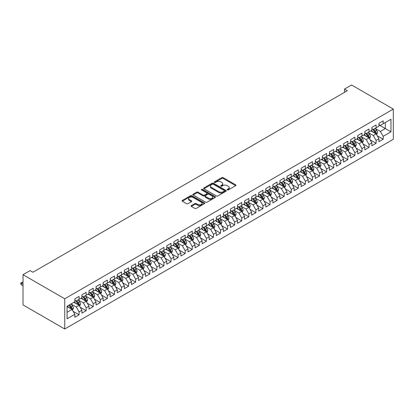 <?xml version="1.0" encoding="UTF-8"?>
<svg xmlns="http://www.w3.org/2000/svg" width="414" height="414" viewBox="0 0 414 414"><rect width="100%" height="100%" fill="white"/><g stroke="black" fill="none" stroke-linecap="round" stroke-linejoin="round"><path stroke-width="0.62" d="M227.343 189.902A0.688 0.398 0 0 0 228.311 189.902L235.69 185.648A0.983 0.569 0 0 0 235.975 185.244A0.983 0.569 0 0 0 235.69 184.846L223.193 177.632A0.983 0.569 0 0 0 221.806 177.632L214.431 181.891A0.688 0.398 0 0 0 214.229 182.17A0.688 0.398 0 0 0 214.431 182.45A0.688 0.398 0 0 0 215.399 182.45L216.356 181.901A3.141 1.811 0 0 1 220.797 181.901L221.842 182.502A3.141 1.811 0 0 1 222.758 183.78A3.141 1.811 0 0 1 221.842 185.063L220.885 185.617A0.688 0.398 0 0 0 220.683 185.896A0.688 0.398 0 0 0 220.885 186.176A0.688 0.398 0 0 0 221.857 186.176L222.81 185.627A3.141 1.811 0 0 1 227.255 185.627L228.295 186.228A3.141 1.811 0 0 1 229.216 187.511A3.141 1.811 0 0 1 228.295 188.794L227.343 189.343A0.688 0.398 0 0 0 227.141 189.622A0.688 0.398 0 0 0 227.343 189.902L227.343 189.343M191.33 205.603A0.983 0.569 0 0 0 191.045 206.006A0.983 0.569 0 0 0 191.33 206.405L194.839 208.428A0.983 0.569 0 0 0 196.226 208.428L204.418 203.698A0.983 0.569 0 0 0 204.702 203.3A0.983 0.569 0 0 0 204.418 202.901L191.92 195.687A0.983 0.569 0 0 0 190.533 195.687L182.341 200.412A0.983 0.569 0 0 0 182.056 200.816A0.983 0.569 0 0 0 182.341 201.214L186.574 203.662A0.983 0.569 0 0 0 187.966 203.662L191.47 201.639A0.983 0.569 0 0 0 191.76 201.235A0.983 0.569 0 0 0 191.47 200.837L189.369 199.62A2.624 1.516 0 0 1 188.603 198.549A2.624 1.516 0 0 1 190.223 197.152A2.624 1.516 0 0 1 193.084 197.478L201.313 202.229A2.624 1.516 0 0 1 202.079 203.3A2.624 1.516 0 0 1 200.459 204.702A2.624 1.516 0 0 1 197.597 204.371L196.226 203.579A0.983 0.569 0 0 0 194.839 203.579L191.33 205.603L191.33 206.405M23.013 274.694L64.739 298.784L64.739 329.001L23.013 304.911L23.013 274.694L30.082 270.611L32.913 272.246L347.33 90.718L344.505 89.082L344.505 92.348M344.505 89.082L351.574 84.999L393.3 109.089L64.739 298.784M216.424 195.967A0.983 0.569 0 0 0 217.816 195.967L226.003 191.237A0.983 0.569 0 0 0 226.292 190.833A0.983 0.569 0 0 0 226.003 190.435L213.51 183.221A0.983 0.569 0 0 0 212.123 183.221L203.931 187.951A0.983 0.569 0 0 0 203.641 188.349A0.983 0.569 0 0 0 203.931 188.753L216.424 195.967M201.809 190.052A0.688 0.398 0 0 1 202.508 190.15L215.197 197.478L207.021 202.198A0.983 0.569 0 0 1 205.634 202.198L193.136 194.984L193.136 194.182A0.983 0.569 0 0 0 192.846 194.585A0.983 0.569 0 0 0 193.136 194.984M193.136 194.182L196.64 192.158A0.983 0.569 0 0 1 198.032 192.158L203.098 195.082A0.983 0.569 0 0 0 204.485 195.082L206.814 193.742A0.983 0.569 0 0 0 207.098 193.343A0.983 0.569 0 0 0 206.814 192.94L201.535 189.891A0.688 0.398 0 0 1 201.333 189.612A0.688 0.398 0 0 1 201.758 189.245A0.688 0.398 0 0 1 202.508 189.333L215.213 196.666A0.983 0.569 0 0 1 215.497 197.069A0.983 0.569 0 0 1 215.213 197.468L215.213 196.666M64.739 329.001L393.3 139.306L393.3 109.089M378.945 124.893L385.31 128.568L385.31 122.523L390.966 119.258L383.188 123.75L383.188 120.852L378.945 123.3L378.945 126.198L376.114 127.833L376.114 124.935L371.87 127.383L371.87 130.281L369.045 131.916L369.045 129.018L364.801 131.466L364.801 134.364L361.971 135.999L361.971 133.096L357.727 135.549L357.727 138.447L354.901 140.082L354.901 137.179L350.658 139.632L350.658 142.53L347.827 144.165L347.827 141.262L343.584 143.715L343.584 146.613L340.753 148.248L340.753 145.345L336.515 147.798L336.515 150.696L333.684 152.331L333.684 149.428L329.44 151.881L329.44 154.779L326.61 156.414L326.61 153.511L322.366 155.964L322.366 158.862L319.541 160.497L319.541 157.594L315.297 160.047L315.297 162.945L312.466 164.581L312.466 161.677L308.223 164.13L308.223 167.028L305.397 168.658L305.397 165.76L301.154 168.213L301.154 171.111L298.323 172.742L298.323 169.843L294.08 172.296L294.08 175.194L291.254 176.825L291.254 173.927L287.011 176.38L287.011 179.278L284.18 180.908L284.18 178.01L279.936 180.463L279.936 183.361L277.106 184.991L277.106 182.093L272.862 184.546L272.862 187.444L270.037 189.074L270.037 186.176L265.793 188.629L265.793 191.527L262.962 193.157L262.962 190.259L258.719 192.712L258.719 195.61L255.893 197.24L255.893 194.342L251.65 196.795L251.65 199.693L248.819 201.323L248.819 198.425L244.576 200.878L244.576 203.776L241.75 205.406L241.75 202.508L237.507 204.956L237.507 207.859L234.676 209.489L234.676 206.591L230.432 209.039L230.432 211.942L227.602 213.572L227.602 210.674L223.363 213.122L223.363 216.025L220.533 217.655L220.533 214.757L216.289 217.205L216.289 220.108L213.458 221.738L213.458 218.84L209.215 221.288L209.215 224.191L206.389 225.821L206.389 222.923L202.146 225.371L202.146 228.274L199.315 229.905L199.315 227.007L195.072 229.454L195.072 232.357L192.246 233.988L192.246 231.09L188.003 233.537L188.003 236.441L185.172 238.071L185.172 235.173L180.928 237.62L180.928 240.518L178.103 242.154L178.103 239.256L173.859 241.704L173.859 244.602L171.029 246.237L171.029 243.339L166.785 245.787L166.785 248.685L163.954 250.32L163.954 247.422L159.711 249.87L159.711 252.768L156.885 254.403L156.885 251.505L152.642 253.953L152.642 256.851L149.811 258.486L149.811 255.588L145.568 258.036L145.568 260.934L142.742 262.569L142.742 259.671L138.499 262.119L138.499 265.017L135.668 266.652L135.668 263.754L131.424 266.202L131.424 269.1L128.599 270.735L128.599 267.837L124.355 270.285L124.355 273.183L121.525 274.818L121.525 271.92L117.281 274.368L117.281 277.266L114.45 278.901L114.45 276.003L110.212 278.451L110.212 281.349L107.381 282.985L107.381 280.087L103.138 282.534L103.138 285.432L100.307 287.068L100.307 284.17L96.064 286.617L96.064 289.515L93.238 291.151L93.238 288.253L88.994 290.7L88.994 293.598L86.164 295.234L86.164 292.336L81.92 294.784L81.92 297.682L79.095 299.317L79.095 296.419L74.851 298.867L74.851 301.765L67.073 306.256L67.073 318.832L74.851 314.34L72.02 309.439L67.073 306.583M390.966 119.258L390.966 131.833L383.188 136.325L380.357 131.424L375.229 128.464M377.211 135.771L383.188 139.223L383.188 136.325M383.188 139.223L378.945 141.671L378.945 138.773L376.114 140.408L373.288 135.507L368.16 132.547M370.142 139.854L376.114 143.306L376.114 140.408M376.114 143.306L371.87 145.754L371.87 142.856L369.045 144.491L366.214 139.59L361.086 136.63M363.068 143.937L369.045 147.389L369.045 144.491M369.045 147.389L364.801 149.837L364.801 146.939L361.971 148.574L359.145 143.674L354.017 140.713M355.993 148.021L361.971 151.472L361.971 148.574M361.971 151.472L357.727 153.92L357.727 151.022L354.901 152.657L352.071 147.757L346.942 144.797M348.924 152.104L354.901 155.555L354.901 152.657M354.901 155.555L350.658 158.003L350.658 155.105L347.827 156.74L344.997 151.84L339.873 148.88M341.85 156.187L347.827 159.638L347.827 156.74M347.827 159.638L343.584 162.086L343.584 159.188L340.753 160.823L337.927 155.923L332.799 152.963M334.781 160.27L340.753 163.721L340.753 160.823M340.753 163.721L336.515 166.169L336.515 163.271L333.684 164.907L330.853 160.006L325.725 157.046M327.707 164.353L333.684 167.805L333.684 164.907M333.684 167.805L329.44 170.252L329.44 167.354L326.61 168.99L323.784 164.089L318.656 161.129M320.638 168.436L326.61 171.888L326.61 168.99M326.61 171.888L322.366 174.335L322.366 171.437L319.541 173.073L316.71 168.172L311.582 165.212M313.564 172.519L319.541 175.971L319.541 173.073M319.541 175.971L315.297 178.418L315.297 175.52L312.466 177.156L309.641 172.255L304.513 169.295M306.489 176.602L312.466 180.054L312.466 177.156M312.466 180.054L308.223 182.502L308.223 179.604L305.397 181.239L302.567 176.338L297.438 173.378M299.42 180.685L305.397 184.137L305.397 181.239M305.397 184.137L301.154 186.585L301.154 183.687L298.323 185.322L295.492 180.421L290.369 177.461M292.346 184.768L298.323 188.22L298.323 185.322M298.323 188.22L294.08 190.668L294.08 187.77L291.254 189.405L288.423 184.504L283.295 181.544M285.277 188.851L291.254 192.303L291.254 189.405M291.254 192.303L287.011 194.751L287.011 191.853L284.18 193.488L281.349 188.587L276.226 185.627M278.203 192.934L284.18 196.386L284.18 193.488M284.18 196.386L279.936 198.834L279.936 195.936L277.106 197.566L274.28 192.67L269.152 189.71M271.134 197.017L277.106 200.469L277.106 197.566M277.106 200.469L272.862 202.917L272.862 200.019L270.037 201.649L267.206 196.753L262.078 193.793M264.06 201.1L270.037 204.552L270.037 201.649M270.037 204.552L265.793 207L265.793 204.102L262.962 205.732L260.137 200.837L255.008 197.876M256.99 205.184L262.962 208.635L262.962 205.732M262.962 208.635L258.719 211.083L258.719 208.185L255.893 209.815L253.063 204.92L247.934 201.96M249.916 209.267L255.893 212.718L255.893 209.815M255.893 212.718L251.65 215.166L251.65 212.268L248.819 213.898L245.994 209.003L240.865 206.043M242.842 213.35L248.819 216.801L248.819 213.898M248.819 216.801L244.576 219.249L244.576 216.351L241.75 217.981L238.919 213.086L233.791 210.126M235.773 217.433L241.75 220.885L241.75 217.981M241.75 220.885L237.507 223.332L237.507 220.434L234.676 222.064L231.845 217.169L226.722 214.209M228.699 221.516L234.676 224.968L234.676 222.064M234.676 224.968L230.432 227.415L230.432 224.517L227.602 226.147L224.776 221.252L219.648 218.292M221.63 225.599L227.602 229.051L227.602 226.147M227.602 229.051L223.363 231.498L223.363 228.6L220.533 230.231L217.702 225.335L212.579 222.37M214.555 229.682L220.533 233.129L220.533 230.231M220.533 233.129L216.289 235.582L216.289 232.684L213.458 234.314L210.633 229.413L205.504 226.453M207.486 233.765L213.458 237.212L213.458 234.314M213.458 237.212L209.215 239.665L209.215 236.767L206.389 238.397L203.559 233.496L198.43 230.536M200.412 237.848L206.389 241.295L206.389 238.397M206.389 241.295L202.146 243.748L202.146 240.85L199.315 242.48L196.49 237.579L191.361 234.619M193.338 241.931L199.315 245.378L199.315 242.48M199.315 245.378L195.072 247.831L195.072 244.933L192.246 246.563L189.415 241.662L184.287 238.702M186.269 246.014L192.246 249.461L192.246 246.563M192.246 249.461L188.003 251.914L188.003 249.016L185.172 250.646L182.341 245.745L177.218 242.785M179.195 250.097L185.172 253.544L185.172 250.646M185.172 253.544L180.928 255.997L180.928 253.099L178.103 254.729L175.272 249.828L170.144 246.868M172.126 254.18L178.103 257.627L178.103 254.729M178.103 257.627L173.859 260.08L173.859 257.182L171.029 258.812L168.198 253.911L163.075 250.951M165.051 258.264L171.029 261.71L171.029 258.812M171.029 261.71L166.785 264.163L166.785 261.265L163.954 262.895L161.129 257.994L156 255.034M157.982 262.347L163.954 265.793L163.954 262.895M163.954 265.793L159.711 268.246L159.711 265.343L156.885 266.978L154.055 262.078L148.926 259.117M150.908 266.43L156.885 269.876L156.885 266.978M156.885 269.876L152.642 272.329L152.642 269.426L149.811 271.061L146.986 266.161L141.857 263.2M143.839 270.513L149.811 273.959L149.811 271.061M149.811 273.959L145.568 276.412L145.568 273.509L142.742 275.144L139.911 270.244L134.783 267.284M136.765 274.596L142.742 278.042L142.742 275.144M142.742 278.042L138.499 280.495L138.499 277.592L135.668 279.227L132.842 274.327L127.714 271.367M129.691 278.679L135.668 282.125L135.668 279.227M135.668 282.125L131.424 284.578L131.424 281.675L128.599 283.311L125.768 278.41L120.64 275.45M122.622 282.757L128.599 286.209L128.599 283.311M128.599 286.209L124.355 288.661L124.355 285.758L121.525 287.394L118.694 282.493L113.571 279.533M115.547 286.84L121.525 290.292L121.525 287.394M121.525 290.292L117.281 292.745L117.281 289.841L114.45 291.477L111.625 286.576L106.496 283.616M108.478 290.923L114.45 294.375L114.45 291.477M114.45 294.375L110.212 296.828L110.212 293.924L107.381 295.56L104.551 290.659L99.427 287.699M101.404 295.006L107.381 298.458L107.381 295.56M107.381 298.458L103.138 300.906L103.138 298.008L100.307 299.643L97.481 294.742L92.353 291.782M94.335 299.089L100.307 302.541L100.307 299.643M100.307 302.541L96.064 304.989L96.064 302.091L93.238 303.726L90.407 298.825L85.279 295.865M87.261 303.172L93.238 306.624L93.238 303.726M93.238 306.624L88.994 309.072L88.994 306.174L86.164 307.809L83.338 302.908L78.21 299.948M80.192 307.255L86.164 310.707L86.164 307.809M86.164 310.707L81.92 313.155L81.92 310.257L79.095 311.892L76.264 306.991L71.136 304.031M73.118 311.338L79.095 314.79L79.095 311.892M79.095 314.79L74.851 317.238L74.851 314.34M74.851 300.134L76.264 300.947L79.095 299.317M67.073 312.301L72.02 309.439M81.92 296.051L83.338 296.864L86.164 295.234M76.264 306.991L79.095 305.356L73.858 302.339M81.92 310.257L79.095 305.356M88.994 291.968L90.407 292.781L93.238 291.151M83.338 302.908L86.164 301.273L80.932 298.256M88.994 306.174L86.164 301.273M96.064 287.885L97.481 288.698L100.307 287.068M90.407 298.825L93.238 297.195L88.006 294.173M96.064 302.091L93.238 297.195M103.138 283.802L104.551 284.615L107.381 282.985M97.481 294.742L100.307 293.112L95.075 290.09M103.138 298.008L100.307 293.112M110.212 279.719L111.625 280.532L114.45 278.901M104.551 290.659L107.381 289.029L102.149 286.007M110.212 293.924L107.381 289.029M117.281 275.636L118.694 276.449L121.525 274.818M111.625 286.576L114.45 284.946L109.218 281.924M117.281 289.841L114.45 284.946M124.355 271.553L125.768 272.371L128.599 270.735M118.694 282.493L121.525 280.863L116.293 277.841M124.355 285.758L121.525 280.863M131.424 267.47L132.842 268.288L135.668 266.652M125.768 278.41L128.599 276.78L123.362 273.757M131.424 281.675L128.599 276.78M138.499 263.387L139.911 264.204L142.742 262.569M132.842 274.327L135.668 272.697L130.436 269.674M138.499 277.592L135.668 272.697M145.568 259.304L146.986 260.121L149.811 258.486M139.911 270.244L142.742 268.614L137.505 265.591M145.568 273.509L142.742 268.614M152.642 255.221L154.055 256.038L156.885 254.403M146.986 266.161L149.811 264.53L144.579 261.508M152.642 269.426L149.811 264.53M159.711 251.138L161.129 251.955L163.954 250.32M154.055 262.078L156.885 260.447L151.653 257.425M159.711 265.343L156.885 260.447M166.785 247.054L168.198 247.872L171.029 246.237M161.129 257.994L163.954 256.364L158.722 253.342M166.785 261.265L163.954 256.364M173.859 242.971L175.272 243.789L178.103 242.154M168.198 253.911L171.029 252.281L165.797 249.259M173.859 257.182L171.029 252.281M180.928 238.888L182.341 239.706L185.172 238.071M175.272 249.828L178.103 248.198L172.866 245.176M180.928 253.099L178.103 248.198M188.003 234.805L189.415 235.623L192.246 233.988M182.341 245.745L185.172 244.115L179.94 241.093M188.003 249.016L185.172 244.115M195.072 230.722L196.49 231.54L199.315 229.905M189.415 241.662L192.246 240.032L187.009 237.01M195.072 244.933L192.246 240.032M202.146 226.639L203.559 227.457L206.389 225.821M196.49 237.579L199.315 235.949L194.083 232.927M202.146 240.85L199.315 235.949M209.215 222.556L210.633 223.374L213.458 221.738M203.559 233.496L206.389 231.866L201.157 228.844M209.215 236.767L206.389 231.866M216.289 218.473L217.702 219.291L220.533 217.655M210.633 229.413L213.458 227.783L208.226 224.761M216.289 232.684L213.458 227.783M223.363 214.39L224.776 215.208L227.602 213.572M217.702 225.335L220.533 223.7L215.301 220.678M223.363 228.6L220.533 223.7M230.432 210.307L231.845 211.124L234.676 209.489M224.776 221.252L227.602 219.617L222.37 216.594M230.432 224.517L227.602 219.617M237.507 206.224L238.919 207.041L241.75 205.406M231.845 217.169L234.676 215.534L229.444 212.511M237.507 220.434L234.676 215.534M244.576 202.141L245.994 202.958L248.819 201.323M238.919 213.086L241.75 211.451L236.513 208.428M244.576 216.351L241.75 211.451M251.65 198.058L253.063 198.875L255.893 197.24M245.994 209.003L248.819 207.367L243.587 204.345M251.65 212.268L248.819 207.367M258.719 193.975L260.137 194.792L262.962 193.157M253.063 204.92L255.893 203.284L250.656 200.262M258.719 208.185L255.893 203.284M265.793 189.891L267.206 190.709L270.037 189.074M260.137 200.837L262.962 199.201L257.731 196.179M265.793 204.102L262.962 199.201M272.862 185.808L274.28 186.626L277.106 184.991M267.206 196.753L270.037 195.118L264.805 192.096M272.862 200.019L270.037 195.118M279.936 181.725L281.349 182.543L284.18 180.908M274.28 192.67L277.106 191.035L271.874 188.013M279.936 195.936L277.106 191.035M287.011 177.642L288.423 178.46L291.254 176.825M281.349 188.587L284.18 186.952L278.948 183.93M287.011 191.853L284.18 186.952M294.08 173.559L295.492 174.377L298.323 172.742M288.423 184.504L291.254 182.869L286.017 179.847M294.08 187.77L291.254 182.869M301.154 169.476L302.567 170.294L305.397 168.658M295.492 180.421L298.323 178.786L293.091 175.764M301.154 183.687L298.323 178.786M308.223 165.393L309.641 166.211L312.466 164.581M302.567 176.338L305.397 174.703L300.16 171.681M308.223 179.604L305.397 174.703M315.297 161.31L316.71 162.128L319.541 160.497M309.641 172.255L312.466 170.62L307.235 167.598M315.297 175.52L312.466 170.62M322.366 157.227L323.784 158.044L326.61 156.414M316.71 168.172L319.541 166.537L314.304 163.514M322.366 171.437L319.541 166.537M329.44 153.144L330.853 153.961L333.684 152.331M323.784 164.089L326.61 162.454L321.378 159.431M329.44 167.354L326.61 162.454M336.515 149.061L337.927 149.878L340.753 148.248M330.853 160.006L333.684 158.371L328.452 155.348M336.515 163.271L333.684 158.371M343.584 144.978L344.997 145.795L347.827 144.165M337.927 155.923L340.753 154.287L335.521 151.265M343.584 159.188L340.753 154.287M350.658 140.895L352.071 141.712L354.901 140.082M344.997 151.84L347.827 150.204L342.595 147.182M350.658 155.105L347.827 150.204M357.727 136.811L359.145 137.629L361.971 135.999M352.071 147.757L354.901 146.121L349.664 143.104M357.727 151.022L354.901 146.121M364.801 132.734L366.214 133.546L369.045 131.916M359.145 143.674L361.971 142.038L356.739 139.021M364.801 146.939L361.971 142.038M371.87 128.65L373.288 129.463L376.114 127.833M366.214 139.59L369.045 137.955L363.808 134.938M371.87 142.856L369.045 137.955M378.945 124.567L380.357 125.38L383.188 123.75M373.288 135.507L376.114 133.872L370.882 130.855M378.945 138.773L376.114 133.872M380.357 131.424L385.31 128.568L390.966 131.833M227.617 190L228.295 189.607A3.141 1.811 0 0 0 229.216 188.329L229.216 187.511M222.758 183.78L222.758 184.597A3.141 1.811 0 0 1 221.842 185.881L221.159 186.274M235.675 185.653L223.193 178.45A0.983 0.569 0 0 0 221.806 178.45L214.706 182.548M226.003 190.435L226.003 191.237L213.51 184.039A0.983 0.569 0 0 0 212.123 184.039L203.942 188.758M224.269 191.118A0.688 0.398 0 0 0 224.471 190.833A0.688 0.398 0 0 0 224.269 190.554L213.303 184.225A0.688 0.398 0 0 0 212.33 184.225L211.321 184.804A3.141 1.811 0 0 0 210.405 186.088A3.141 1.811 0 0 0 211.321 187.371L218.82 191.698A3.141 1.811 0 0 0 223.265 191.698L224.269 191.118L224.269 191.93A0.688 0.398 0 0 0 224.471 191.651L224.471 190.833M210.405 186.088L210.405 186.905A3.141 1.811 0 0 0 211.321 188.184L211.321 187.371M224.269 191.93L223.265 192.515A3.141 1.811 0 0 1 218.82 192.515L211.321 188.184M193.152 194.989L196.64 192.976L196.64 192.158M207.098 193.343L207.098 194.156A0.983 0.569 0 0 1 206.814 194.559L204.485 195.9A0.983 0.569 0 0 1 203.098 195.9L198.032 192.976A0.983 0.569 0 0 0 196.64 192.976M208.356 198.12A2.624 1.516 0 0 0 211.218 198.451A2.624 1.516 0 0 0 212.837 197.048A2.624 1.516 0 0 0 212.071 195.977L209.173 194.301A0.983 0.569 0 0 0 207.781 194.301L205.458 195.646A0.983 0.569 0 0 0 205.168 196.045A0.983 0.569 0 0 0 205.458 196.448L208.356 198.12L208.356 198.937A2.624 1.516 0 0 0 211.218 199.263A2.624 1.516 0 0 0 212.837 197.866L212.837 197.048M205.168 196.045L205.168 196.862A0.983 0.569 0 0 0 205.458 197.261L205.458 196.448M208.356 198.937L205.458 197.261M202.079 203.3L202.079 204.118A2.624 1.516 0 0 1 200.459 205.515A2.624 1.516 0 0 1 197.597 205.189L196.226 204.397A0.983 0.569 0 0 0 194.839 204.397L191.346 206.415M188.603 198.549L188.603 199.367A2.624 1.516 0 0 0 189.369 200.438L189.369 199.62M191.459 201.644L189.369 200.438M204.402 203.709L191.92 196.5A0.983 0.569 0 0 0 190.533 196.5L182.357 201.225M376.636 134.783L377.516 132.64A2.65 1.532 -120 0 0 376.668 130.384L375.167 128.381M372.771 131.947L371.632 130.42M372.502 129.013L374.479 131.652A2.65 1.532 60 0 1 375.234 133.246C375.633 133.779 375.917 133.613 376.083 132.754A2.65 1.532 -120 0 0 375.327 131.16L373.821 129.152M372.967 129.282L374.82 131.755A1.351 0.781 60 0 1 375.068 132.164L376.083 132.754M369.567 138.866L370.442 136.723A2.65 1.532 -120 0 0 369.599 134.467L368.093 132.459M365.702 136.03L364.558 134.503M365.427 133.096L367.404 135.735A2.65 1.532 60 0 1 368.165 137.329C368.563 137.862 368.843 137.696 369.014 136.837A2.65 1.532 -120 0 0 368.253 135.243L366.752 133.236M365.893 133.365L367.751 135.839A1.351 0.781 60 0 1 367.994 136.247L369.014 136.837M362.493 142.949L363.373 140.807A2.65 1.532 -120 0 0 362.524 138.55L361.024 136.542M358.627 140.113L357.489 138.587M358.353 137.179L360.335 139.818A2.65 1.532 60 0 1 361.091 141.412C361.489 141.945 361.774 141.779 361.939 140.92A2.65 1.532 -120 0 0 361.184 139.327L359.678 137.319M358.824 137.448L360.677 139.922A1.351 0.781 60 0 1 360.925 140.33L361.939 140.92M355.424 147.032L356.299 144.89A2.65 1.532 -120 0 0 355.455 142.633L353.949 140.625M351.558 144.196L350.415 142.67M351.284 141.257L353.261 143.901A2.65 1.532 60 0 1 354.022 145.495C354.42 146.028 354.7 145.863 354.87 145.003A2.65 1.532 -120 0 0 354.11 143.41L352.609 141.402M351.75 141.526L353.608 144.005A1.351 0.781 60 0 1 353.851 144.414L354.87 145.003M348.35 151.115L349.23 148.973A2.65 1.532 -120 0 0 348.381 146.716L346.88 144.709M344.484 148.274L343.346 146.753M344.21 145.34L346.187 147.984A2.65 1.532 60 0 1 346.948 149.578C347.346 150.111 347.631 149.946 347.796 149.087A2.65 1.532 -120 0 0 347.036 147.493L345.535 145.485M344.676 145.609L346.534 148.088A1.351 0.781 60 0 1 346.777 148.497L347.796 149.087M341.281 155.193L342.155 153.056A2.65 1.532 -120 0 0 341.312 150.799L339.806 148.792M337.415 152.357L336.271 150.836M337.141 149.423L339.118 152.062A2.65 1.532 60 0 1 339.878 153.661C340.272 154.194 340.556 154.029 340.722 153.17A2.65 1.532 -120 0 0 339.966 151.576L338.466 149.568M337.607 149.692L339.459 152.171A1.351 0.781 60 0 1 339.708 152.58L340.722 153.17M334.207 159.276L335.081 157.139A2.65 1.532 -120 0 0 334.238 154.883L332.737 152.875M330.341 156.44L329.197 154.919M330.067 153.506L332.044 156.145A2.65 1.532 60 0 1 332.804 157.744C333.203 158.272 333.487 158.112 333.653 157.253A2.65 1.532 -120 0 0 332.892 155.659L331.391 153.651M330.532 153.775L332.39 156.254A1.351 0.781 60 0 1 332.633 156.663L333.653 157.253M327.132 163.359L328.012 161.222A2.65 1.532 -120 0 0 327.163 158.966L325.663 156.958M323.272 160.523L322.128 159.002M322.998 157.589L324.974 160.228A2.65 1.532 60 0 1 325.73 161.822C326.128 162.355 326.413 162.195 326.579 161.336A2.65 1.532 -120 0 0 325.823 159.742L324.317 157.734M323.463 157.858L325.316 160.337A1.351 0.781 60 0 1 325.564 160.746L326.579 161.336M320.063 167.442L320.938 165.305A2.65 1.532 -120 0 0 320.094 163.049L318.594 161.041M316.198 164.606L315.054 163.085M315.923 161.672L317.9 164.311A2.65 1.532 60 0 1 318.661 165.905C319.059 166.438 319.339 166.278 319.51 165.419A2.65 1.532 -120 0 0 318.749 163.825L317.248 161.817M316.389 161.941L318.247 164.42A1.351 0.781 60 0 1 318.49 164.829L319.51 165.419M312.989 171.525L313.869 169.388A2.65 1.532 -120 0 0 313.02 167.132L311.519 165.124M309.123 168.689L307.985 167.168M308.854 165.755L310.831 168.394A2.65 1.532 60 0 1 311.587 169.988C311.985 170.521 312.27 170.361 312.435 169.502A2.65 1.532 -120 0 0 311.68 167.908L310.174 165.9M309.32 166.024L311.173 168.503A1.351 0.781 60 0 1 311.421 168.912L312.435 169.502M305.92 175.608L306.795 173.471A2.65 1.532 -120 0 0 305.951 171.215L304.445 169.207M302.054 172.773L300.911 171.251M301.78 169.838L303.757 172.478A2.65 1.532 60 0 1 304.518 174.071C304.916 174.604 305.196 174.444 305.366 173.585A2.65 1.532 -120 0 0 304.606 171.991L303.105 169.983M302.246 170.107L304.104 172.586A1.351 0.781 60 0 1 304.347 172.995L305.366 173.585M298.846 179.692L299.726 177.554A2.65 1.532 -120 0 0 298.877 175.298L297.376 173.29M294.98 176.856L293.842 175.334M294.706 173.921L296.688 176.561A2.65 1.532 60 0 1 297.443 178.155C297.842 178.688 298.127 178.527 298.292 177.668A2.65 1.532 -120 0 0 297.537 176.074L296.031 174.066M295.177 174.19L297.029 176.669A1.351 0.781 60 0 1 297.273 177.078L298.292 177.668M291.777 183.775L292.651 181.637A2.65 1.532 -120 0 0 291.808 179.381L290.302 177.373M287.911 180.939L286.767 179.417M287.637 178.004L289.614 180.644A2.65 1.532 60 0 1 290.374 182.238C290.773 182.771 291.052 182.61 291.223 181.751A2.65 1.532 -120 0 0 290.462 180.157L288.962 178.149M288.103 178.274L289.96 180.752A1.351 0.781 60 0 1 290.204 181.161L291.223 181.751M284.703 187.858L285.577 185.72A2.65 1.532 -120 0 0 284.734 183.464L283.233 181.456M280.837 185.022L279.693 183.5M280.563 182.088L282.539 184.727A2.65 1.532 60 0 1 283.3 186.321C283.699 186.854 283.983 186.693 284.149 185.834A2.65 1.532 -120 0 0 283.388 184.24L281.887 182.232M281.028 182.357L282.886 184.835A1.351 0.781 60 0 1 283.129 185.244L284.149 185.834M277.634 191.941L278.508 189.803A2.65 1.532 -120 0 0 277.659 187.547L276.159 185.539M273.768 189.105L272.624 187.583M273.494 186.171L275.47 188.81A2.65 1.532 60 0 1 276.226 190.404C276.624 190.937 276.909 190.776 277.075 189.917A2.65 1.532 -120 0 0 276.319 188.323L274.818 186.316M273.959 186.44L275.812 188.919A1.351 0.781 60 0 1 276.06 189.327L277.075 189.917M270.559 196.024L271.434 193.887A2.65 1.532 -120 0 0 270.59 191.63L269.09 189.622M266.694 193.188L265.55 191.666M266.419 190.254L268.396 192.893A2.65 1.532 60 0 1 269.157 194.487C269.555 195.02 269.84 194.859 270.006 194A2.65 1.532 -120 0 0 269.245 192.406L267.744 190.399M266.885 190.523L268.743 193.002A1.351 0.781 60 0 1 268.986 193.41L270.006 194M263.485 200.107L264.365 197.97A2.65 1.532 -120 0 0 263.516 195.713L262.015 193.705M259.619 197.271L258.481 195.75M259.35 194.337L261.327 196.976A2.65 1.532 60 0 1 262.083 198.57C262.481 199.103 262.766 198.943 262.931 198.083A2.65 1.532 -120 0 0 262.176 196.49L260.67 194.482M259.816 194.606L261.669 197.085A1.351 0.781 60 0 1 261.917 197.494L262.931 198.083M256.416 204.19L257.291 202.053A2.65 1.532 -120 0 0 256.447 199.796L254.946 197.788M252.55 201.354L251.407 199.833M252.276 198.42L254.253 201.059A2.65 1.532 60 0 1 255.014 202.653C255.412 203.186 255.692 203.026 255.862 202.167A2.65 1.532 -120 0 0 255.102 200.573L253.601 198.565M252.742 198.689L254.6 201.168A1.351 0.781 60 0 1 254.843 201.577L255.862 202.167M249.342 208.273L250.222 206.136A2.65 1.532 -120 0 0 249.373 203.879L247.872 201.872M245.476 205.437L244.338 203.916M245.207 202.503L247.184 205.142A2.65 1.532 60 0 1 247.939 206.736C248.338 207.269 248.623 207.109 248.788 206.25A2.65 1.532 -120 0 0 248.033 204.656L246.527 202.648M245.673 202.772L247.525 205.251A1.351 0.781 60 0 1 247.774 205.66L248.788 206.25M242.273 212.356L243.147 210.219A2.65 1.532 -120 0 0 242.304 207.963L240.798 205.955M238.407 209.52L237.263 207.999M238.133 206.586L240.11 209.225A2.65 1.532 60 0 1 240.87 210.819C241.269 211.352 241.548 211.192 241.719 210.333A2.65 1.532 -120 0 0 240.958 208.734L239.458 206.731M238.599 206.855L240.456 209.334A1.351 0.781 60 0 1 240.7 209.743L241.719 210.333M235.199 216.439L236.078 214.302A2.65 1.532 -120 0 0 235.23 212.046L233.729 210.038M231.333 213.603L230.194 212.082M231.059 210.669L233.035 213.308A2.65 1.532 60 0 1 233.796 214.902C234.195 215.435 234.479 215.275 234.645 214.416A2.65 1.532 -120 0 0 233.884 212.817L232.383 210.814M231.524 210.938L233.382 213.417A1.351 0.781 60 0 1 233.625 213.826L234.645 214.416M228.13 220.522L229.004 218.385A2.65 1.532 -120 0 0 228.161 216.129L226.655 214.121M224.264 217.686L223.12 216.165M223.99 214.752L225.966 217.391A2.65 1.532 60 0 1 226.727 218.985C227.12 219.518 227.405 219.358 227.576 218.494A2.65 1.532 -120 0 0 226.815 216.9L225.314 214.897M224.455 215.021L226.308 217.5A1.351 0.781 60 0 1 226.556 217.909L227.576 218.494M221.055 224.605L221.93 222.468A2.65 1.532 -120 0 0 221.086 220.212L219.586 218.204M217.19 221.769L216.046 220.243M216.915 218.835L218.892 221.474A2.65 1.532 60 0 1 219.653 223.068C220.051 223.601 220.336 223.441 220.502 222.577A2.65 1.532 -120 0 0 219.741 220.983L218.24 218.98M217.381 219.104L219.239 221.583A1.351 0.781 60 0 1 219.482 221.992L220.502 222.577M213.981 228.688L214.861 226.551A2.65 1.532 -120 0 0 214.012 224.29L212.511 222.287M210.121 225.853L208.977 224.326M209.846 222.918L211.823 225.558A2.65 1.532 60 0 1 212.579 227.151C212.977 227.684 213.262 227.524 213.427 226.66A2.65 1.532 -120 0 0 212.672 225.066L211.166 223.063M210.312 223.187L212.165 225.666A1.351 0.781 60 0 1 212.413 226.075L213.427 226.66M206.912 232.771L207.787 230.634A2.65 1.532 -120 0 0 206.943 228.373L205.442 226.37M203.046 229.936L201.903 228.409M202.772 227.001L204.749 229.641A2.65 1.532 60 0 1 205.51 231.235C205.908 231.768 206.188 231.607 206.358 230.743A2.65 1.532 -120 0 0 205.598 229.149L204.097 227.146M203.238 227.27L205.096 229.749A1.351 0.781 60 0 1 205.339 230.158L206.358 230.743M199.838 236.855L200.718 234.717A2.65 1.532 -120 0 0 199.869 232.456L198.368 230.453M195.972 234.019L194.834 232.492M195.703 231.084L197.68 233.724A2.65 1.532 60 0 1 198.435 235.318C198.834 235.851 199.118 235.685 199.284 234.826A2.65 1.532 -120 0 0 198.529 233.232L197.023 231.229M196.169 231.354L198.021 233.832A1.351 0.781 60 0 1 198.27 234.241L199.284 234.826M192.769 240.938L193.643 238.8A2.65 1.532 -120 0 0 192.8 236.539L191.294 234.536M188.903 238.102L187.759 236.575M188.629 235.168L190.606 237.807A2.65 1.532 60 0 1 191.366 239.401C191.765 239.934 192.044 239.768 192.215 238.909A2.65 1.532 -120 0 0 191.454 237.315L189.954 235.312M189.094 235.437L190.952 237.915A1.351 0.781 60 0 1 191.196 238.324L192.215 238.909M185.695 245.021L186.574 242.883A2.65 1.532 -120 0 0 185.726 240.622L184.225 238.619M181.829 242.185L180.69 240.658M181.555 239.251L183.537 241.89A2.65 1.532 60 0 1 184.292 243.484C184.691 244.017 184.975 243.851 185.141 242.992A2.65 1.532 -120 0 0 184.385 241.398L182.879 239.395M182.025 239.52L183.878 241.999A1.351 0.781 60 0 1 184.126 242.407L185.141 242.992M178.625 249.104L179.5 246.961A2.65 1.532 -120 0 0 178.657 244.705L177.151 242.702M174.76 246.268L173.616 244.741M174.485 243.334L176.462 245.973A2.65 1.532 60 0 1 177.223 247.567C177.622 248.1 177.901 247.934 178.072 247.075A2.65 1.532 -120 0 0 177.311 245.481L175.81 243.479M174.951 243.603L176.809 246.082A1.351 0.781 60 0 1 177.052 246.49L178.072 247.075M171.551 253.187L172.431 251.044A2.65 1.532 -120 0 0 171.582 248.788L170.082 246.785M167.686 250.351L166.542 248.824M167.411 247.417L169.388 250.056A2.65 1.532 60 0 1 170.149 251.65C170.547 252.183 170.832 252.017 170.998 251.158A2.65 1.532 -120 0 0 170.237 249.564L168.736 247.562M167.877 247.686L169.735 250.165A1.351 0.781 60 0 1 169.978 250.573L170.998 251.158M164.482 257.27L165.357 255.127A2.65 1.532 -120 0 0 164.513 252.871L163.007 250.868M160.616 254.434L159.473 252.907M160.342 251.5L162.319 254.139A2.65 1.532 60 0 1 163.075 255.733C163.473 256.266 163.758 256.1 163.923 255.241A2.65 1.532 -120 0 0 163.168 253.647L161.667 251.645M160.808 251.769L162.661 254.243A1.351 0.781 60 0 1 162.909 254.657L163.923 255.241M157.408 261.353L158.283 259.211A2.65 1.532 -120 0 0 157.439 256.954L155.938 254.952M153.542 258.517L152.399 256.99M153.268 255.583L155.245 258.222A2.65 1.532 60 0 1 156.006 259.816C156.404 260.349 156.689 260.183 156.854 259.324A2.65 1.532 -120 0 0 156.094 257.731L154.593 255.728M153.734 255.852L155.592 258.326A1.351 0.781 60 0 1 155.835 258.74L156.854 259.324M150.334 265.436L151.213 263.294A2.65 1.532 -120 0 0 150.365 261.037L148.864 259.035M146.468 262.6L145.33 261.074M146.199 259.666L148.176 262.305A2.65 1.532 60 0 1 148.931 263.899C149.33 264.432 149.614 264.267 149.78 263.407A2.65 1.532 -120 0 0 149.024 261.814L147.519 259.811M146.665 259.935L148.517 262.409A1.351 0.781 60 0 1 148.766 262.823L149.78 263.407M143.265 269.519L144.139 267.377A2.65 1.532 -120 0 0 143.296 265.12L141.795 263.118M139.399 266.683L138.255 265.157M139.125 263.749L141.102 266.388A2.65 1.532 60 0 1 141.862 267.982C142.261 268.515 142.54 268.35 142.711 267.491A2.65 1.532 -120 0 0 141.95 265.897L140.449 263.894M139.59 264.018L141.448 266.492A1.351 0.781 60 0 1 141.691 266.906L142.711 267.491M136.19 273.602L137.07 271.46A2.65 1.532 -120 0 0 136.222 269.204L134.721 267.201M132.325 270.766L131.186 269.24M132.056 267.832L134.032 270.471A2.65 1.532 60 0 1 134.788 272.065C135.187 272.598 135.471 272.433 135.637 271.574A2.65 1.532 -120 0 0 134.881 269.98L133.375 267.977M132.521 268.101L134.374 270.575A1.351 0.781 60 0 1 134.622 270.989L135.637 271.574M129.121 277.685L129.996 275.543A2.65 1.532 -120 0 0 129.152 273.287L127.647 271.284M125.256 274.849L124.112 273.323M124.981 271.915L126.958 274.554A2.65 1.532 60 0 1 127.719 276.148C128.117 276.681 128.397 276.516 128.568 275.657A2.65 1.532 -120 0 0 127.807 274.063L126.306 272.06M125.447 272.184L127.305 274.658A1.351 0.781 60 0 1 127.548 275.072L128.568 275.657M122.047 281.768L122.927 279.626A2.65 1.532 -120 0 0 122.078 277.37L120.577 275.367M118.181 278.933L117.043 277.406M117.907 275.998L119.889 278.638A2.65 1.532 60 0 1 120.645 280.231C121.043 280.764 121.328 280.599 121.493 279.74A2.65 1.532 -120 0 0 120.738 278.146L119.232 276.143M118.373 276.267L120.231 278.741A1.351 0.781 60 0 1 120.474 279.155L121.493 279.74M114.978 285.851L115.853 283.709A2.65 1.532 -120 0 0 115.009 281.453L113.503 279.45M111.112 283.016L109.969 281.489M110.838 280.081L112.815 282.721A2.65 1.532 60 0 1 113.576 284.314C113.974 284.848 114.254 284.682 114.424 283.823A2.65 1.532 -120 0 0 113.664 282.229L112.163 280.226M111.304 280.35L113.157 282.824A1.351 0.781 60 0 1 113.405 283.238L114.424 283.823M107.904 289.935L108.778 287.792A2.65 1.532 -120 0 0 107.935 285.536L106.434 283.533M104.038 287.099L102.895 285.572M103.764 284.164L105.741 286.804A2.65 1.532 60 0 1 106.501 288.398C106.9 288.931 107.185 288.765 107.35 287.906A2.65 1.532 -120 0 0 106.589 286.312L105.089 284.309M104.23 284.434L106.087 286.907A1.351 0.781 60 0 1 106.331 287.321L107.35 287.906M100.835 294.018L101.709 291.875A2.65 1.532 -120 0 0 100.861 289.619L99.36 287.616M96.969 291.182L95.825 289.655M96.695 288.248L98.672 290.887A2.65 1.532 60 0 1 99.427 292.481C99.826 293.014 100.11 292.848 100.276 291.989A2.65 1.532 -120 0 0 99.52 290.395L98.02 288.392M97.161 288.517L99.013 290.99A1.351 0.781 60 0 1 99.262 291.404L100.276 291.989M93.761 298.101L94.635 295.958A2.65 1.532 -120 0 0 93.792 293.702L92.291 291.699M89.895 295.265L88.751 293.738M89.621 292.331L91.597 294.97A2.65 1.532 60 0 1 92.358 296.564C92.757 297.097 93.036 296.931 93.207 296.072A2.65 1.532 -120 0 0 92.446 294.478L90.945 292.47M90.086 292.6L91.944 295.073A1.351 0.781 60 0 1 92.187 295.487L93.207 296.072M86.686 302.184L87.566 300.041A2.65 1.532 -120 0 0 86.717 297.785L85.217 295.782M82.821 299.348L81.682 297.821M82.552 296.414L84.528 299.053A2.65 1.532 60 0 1 85.284 300.647C85.682 301.18 85.967 301.014 86.133 300.155A2.65 1.532 -120 0 0 85.377 298.561L83.871 296.553M83.017 296.683L84.87 299.156A1.351 0.781 60 0 1 85.118 299.565L86.133 300.155M79.617 306.267L80.492 304.124A2.65 1.532 -120 0 0 79.648 301.868L78.142 299.865M75.752 303.431L74.608 301.904M75.477 300.497L77.454 303.136A2.65 1.532 60 0 1 78.215 304.73C78.613 305.263 78.893 305.097 79.064 304.238A2.65 1.532 -120 0 0 78.303 302.644L76.802 300.636M75.943 300.766L77.801 303.239A1.351 0.781 60 0 1 78.044 303.648L79.064 304.238M72.543 310.35L73.423 308.207A2.65 1.532 -120 0 0 72.574 305.951L71.073 303.948M68.677 307.514L67.539 305.987M68.879 305.211L70.385 307.219A2.65 1.532 60 0 1 71.141 308.813C71.539 309.346 71.824 309.18 71.989 308.321A2.65 1.532 -120 0 0 71.234 306.727L69.728 304.72M69.066 305.102L70.727 307.323A1.351 0.781 60 0 1 70.975 307.731L71.989 308.321M23.013 282.11L21.088 283.223L23.013 284.33M21.088 284.692L20.7 282.995L21.088 283.223L21.088 284.692L23.013 285.8M20.7 282.995L23.013 282.048M228.295 189.607L228.295 188.794M220.885 186.176L220.885 185.617M221.842 185.881L221.842 185.063M214.431 182.45L214.431 181.891M221.806 178.45L221.806 177.632M223.193 178.45L223.193 177.632M235.69 185.648L235.69 184.846M203.931 188.753L203.931 187.951M212.123 184.039L212.123 183.221M213.51 184.039L213.51 183.221M218.82 192.515L218.82 191.698M223.265 192.515L223.265 191.698M198.032 192.976L198.032 192.158M203.098 195.9L203.098 195.082M204.485 195.9L204.485 195.082M206.814 194.559L206.814 193.742M202.508 190.15L202.508 189.333M194.839 204.397L194.839 203.579M196.226 204.397L196.226 203.579M197.597 205.189L197.597 204.371M191.47 201.639L191.47 200.837M182.341 201.214L182.341 200.412M190.533 196.5L190.533 195.687M191.92 196.5L191.92 195.687M204.418 203.698L204.418 202.901M375.783 133.681L377.496 132.692M375.327 131.16L376.668 130.384M373.371 132.289L374.479 131.652M368.708 137.764L370.426 136.775M368.253 135.243L369.599 134.467M366.297 136.372L367.404 135.735M361.639 141.847L363.352 140.858M361.184 139.327L362.524 138.55M359.228 140.455L360.335 139.818M354.565 145.93L356.283 144.941M354.11 143.41L355.455 142.633M352.154 144.538L353.261 143.901M347.496 150.013L349.209 149.024M347.036 147.493L348.381 146.716M345.085 148.621L346.187 147.984M340.422 154.096L342.14 153.108M339.966 151.576L341.312 150.799M338.01 152.704L339.118 152.062M333.353 158.179L335.066 157.191M332.892 155.659L334.238 154.883M330.936 156.787L332.044 156.145M326.279 162.262L327.991 161.274M325.823 159.742L327.163 158.966M323.867 160.87L324.974 160.228M319.21 166.345L320.922 165.357M318.749 163.825L320.094 163.049M316.793 164.953L317.9 164.311M312.135 170.428L313.848 169.44M311.68 167.908L313.02 167.132M309.724 169.036L310.831 168.394M305.061 174.511L306.779 173.523M304.606 171.991L305.951 171.215M302.65 173.119L303.757 172.478M297.992 178.594L299.705 177.606M297.537 176.074L298.877 175.298M295.58 177.202L296.688 176.561M290.918 182.677L292.636 181.689M290.462 180.157L291.808 179.381M288.506 181.285L289.614 180.644M283.849 186.761L285.562 185.772M283.388 184.24L284.734 183.464M281.432 185.368L282.539 184.727M276.775 190.844L278.493 189.855M276.319 188.323L277.659 187.547M274.363 189.452L275.47 188.81M269.705 194.927L271.418 193.938M269.245 192.406L270.59 191.63M267.289 193.535L268.396 192.893M262.631 199.01L264.344 198.021M262.176 196.49L263.516 195.713M260.22 197.618L261.327 196.976M255.557 203.093L257.275 202.104M255.102 200.573L256.447 199.796M253.145 201.701L254.253 201.059M248.488 207.176L250.201 206.188M248.033 204.656L249.373 203.879M246.076 205.784L247.184 205.142M241.414 211.259L243.132 210.271M240.958 208.734L242.304 207.963M239.002 209.867L240.11 209.225M234.345 215.342L236.058 214.354M233.884 212.817L235.23 212.046M231.933 213.95L233.035 213.308M227.27 219.425L228.989 218.437M226.815 216.9L228.161 216.129M224.859 218.033L225.966 217.391M220.201 223.508L221.914 222.52M219.741 220.983L221.086 220.212M217.785 222.116L218.892 221.474M213.127 227.591L214.845 226.598M212.672 225.066L214.012 224.29M210.716 226.199L211.823 225.558M206.058 231.674L207.771 230.681M205.598 229.149L206.943 228.373M203.641 230.282L204.749 229.641M198.984 235.757L200.697 234.764M198.529 233.232L199.869 232.456M196.572 234.365L197.68 233.724M191.91 239.841L193.628 238.847M191.454 237.315L192.8 236.539M189.498 238.448L190.606 237.807M184.841 243.924L186.554 242.93M184.385 241.398L185.726 240.622M182.429 242.532L183.537 241.89M177.766 248.007L179.485 247.013M177.311 245.481L178.657 244.705M175.355 246.609L176.462 245.973M170.697 252.09L172.41 251.096M170.237 249.564L171.582 248.788M168.281 250.693L169.388 250.056M163.623 256.173L165.341 255.179M163.168 253.647L164.513 252.871M161.212 254.776L162.319 254.139M156.554 260.256L158.267 259.262M156.094 257.731L157.439 256.954M154.137 258.859L155.245 258.222M149.48 264.339L151.193 263.345M149.024 261.814L150.365 261.037M147.068 262.942L148.176 262.305M142.411 268.422L144.124 267.428M141.95 265.897L143.296 265.12M139.994 267.025L141.102 266.388M135.337 272.505L137.05 271.512M134.881 269.98L136.222 269.204M132.925 271.108L134.032 270.471M128.262 276.588L129.98 275.595M127.807 274.063L129.152 273.287M125.851 275.191L126.958 274.554M121.193 280.671L122.906 279.678M120.738 278.146L122.078 277.37M118.782 279.274L119.889 278.638M114.119 284.749L115.837 283.761M113.664 282.229L115.009 281.453M111.708 283.357L112.815 282.721M107.05 288.832L108.763 287.844M106.589 286.312L107.935 285.536M104.633 287.44L105.741 286.804M99.976 292.915L101.694 291.927M99.52 290.395L100.861 289.619M97.564 291.523L98.672 290.887M92.907 296.998L94.62 296.01M92.446 294.478L93.792 293.702M90.49 295.606L91.597 294.97M85.833 301.081L87.545 300.093M85.377 298.561L86.717 297.785M83.421 299.689L84.528 299.053M78.758 305.165L80.476 304.176M78.303 302.644L79.648 301.868M76.347 303.772L77.454 303.136M71.689 309.248L73.402 308.259M71.234 306.727L72.574 305.951M69.278 307.856L70.385 307.219"/></g></svg>

